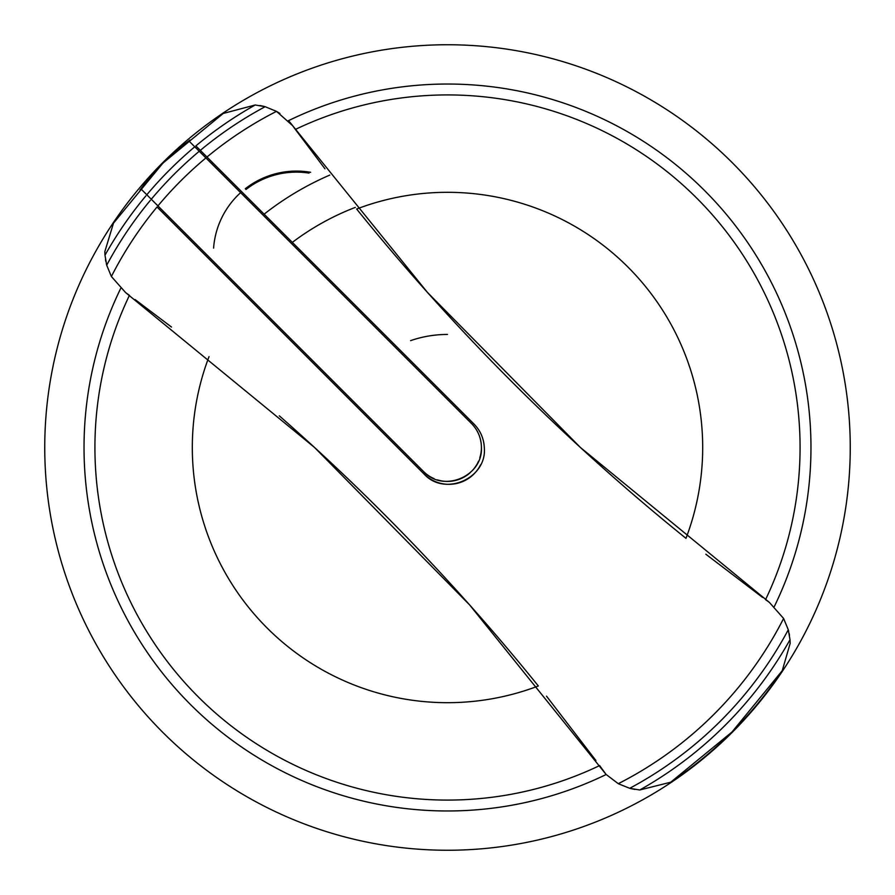 <?xml version="1.0" encoding="UTF-8"?>
<svg xmlns="http://www.w3.org/2000/svg" width="895" height="895" viewBox="0 0 895 895"><rect width="100%" height="100%" fill="white"/><g stroke="black" fill="none" stroke-linecap="round" stroke-linejoin="round"><path stroke-width="1.34" d="M213.592 248.105A83.09 83.09 0 0 1 240.621 192.649M245.308 188.711A83.09 83.09 0 0 1 310.61 172.31M245.946 189.516A82.06 82.06 0 0 1 309.032 173.093M329.808 175.073A296.76 296.76 0 0 0 264.126 214.162M447.5 334.45A113.05 113.05 0 0 0 410.592 340.637M355.326 207.394A257.189 257.189 0 0 0 292.341 242.377M447.5 44.75A402.75 402.75 0 0 0 44.75 447.5A402.75 402.75 0 0 0 447.5 850.25A402.75 402.75 0 0 0 850.25 447.5A402.75 402.75 0 0 0 447.5 44.75M120.68 288.458A363.459 363.459 0 0 0 606.161 774.511M106.684 265.088L106.371 263.891M263.331 106.225L265.099 106.684M774.32 606.541A363.459 363.459 0 0 0 288.458 120.68M279.922 113.486L276.488 111.372A377.097 377.097 0 0 0 206.991 157.028L473.981 424.017C480.346 430.551 483.792 438.371 484.296 447.466C487.327 478.355 444.703 497.072 424.017 473.981L157.028 206.991A377.097 377.097 0 0 0 111.383 276.51L125.613 292.587A2191.475 2191.475 0 0 1 129.417 295.361A2191.475 2191.475 0 0 1 129.428 295.372A352.585 352.585 0 0 0 599.616 765.583A2191.475 2191.475 0 0 1 606.072 774.421L618.266 783.696A377.097 377.097 0 0 0 783.606 618.467L769.387 602.413A2191.844 2191.844 0 0 1 765.572 599.628A352.585 352.585 0 0 0 295.372 129.428A2191.844 2191.844 0 0 1 295.361 129.406A2191.844 2191.844 0 0 1 292.587 125.613A50.903 50.903 0 0 0 288.436 120.657M762.518 597.379L705.864 554.218M546.509 696.153L595.925 760.56M324.974 168.819L295.372 129.428M279.296 415.817A2191.475 2191.475 0 0 1 538.342 685.973A255.198 255.198 0 0 1 209.027 356.646M135.111 299.568L171.504 327.044M685.973 538.354A2191.844 2191.844 0 0 1 356.646 209.027A255.198 255.198 0 0 1 685.973 538.354M788.316 629.89L788.64 631.132M631.221 788.696L630.651 788.551M789.491 635.293L789.177 633.503M263.577 106.292L259.897 105.532M113.609 223.012L163.002 163.002L223.224 113.464L255.22 104.983A392.771 392.771 0 0 0 195.86 145.896L206.991 157.028M631.188 788.685L634.891 789.424M670.724 782.208L731.998 731.998L782.241 670.691A402.336 402.336 0 0 1 670.724 782.208M769.387 602.413L580.396 447.466L427.418 292.385L292.587 125.613L276.488 111.372L265.166 106.706A386.483 386.483 0 0 0 200.323 150.36M670.713 782.208L639.746 789.983A392.771 392.771 0 0 0 790.016 639.712L788.282 629.778L783.606 618.467M790.016 639.712L790.151 643.427L782.241 670.679M157.028 206.991L424.017 473.981A35.33 35.33 0 0 0 480.581 464.818M484.296 447.466A35.33 35.33 0 0 0 482.92 439.121M125.613 292.587L314.537 447.466L469.629 604.919L606.072 774.421M477.941 432.542A33.92 33.92 0 0 0 471.486 423.514L205.895 157.934A377.097 377.097 0 0 0 157.934 205.895L423.514 471.486C442.958 493.134 483.009 476.52 481.42 447.466C481.275 438.17 477.964 430.193 471.486 423.514L211.679 163.707L212.674 162.711L195.86 145.896M162.711 212.674L163.707 211.679L399.506 447.466M205.895 157.934L188.901 140.94L175.319 151.333A402.224 402.224 0 0 0 151.333 175.319L140.94 188.912L157.934 205.895M146.814 194.774A392.771 392.771 0 0 1 194.774 146.802L194.741 146.769M423.514 471.486A33.92 33.92 0 0 0 434.03 478.624M437.342 479.854A33.92 33.92 0 0 0 470.311 472.594M472.806 470.076A33.92 33.92 0 0 0 478.523 461.205M479.787 457.904A33.92 33.92 0 0 0 481.42 447.466M481.342 445.262A33.92 33.92 0 0 0 478.847 434.556M140.034 189.997L150.707 175.946A402.258 402.258 0 0 1 175.935 150.707L189.986 140.023M145.896 195.86A392.771 392.771 0 0 0 104.983 255.232L104.849 251.573L113.464 223.224M150.36 200.323A386.483 386.483 0 0 0 106.706 265.188L111.383 276.51M265.166 106.706L255.22 104.983M104.983 255.232L106.706 265.188M105.498 259.695L105.811 261.407M199.238 151.277A386.483 386.483 0 0 0 151.277 199.238M618.266 783.696L629.711 788.305L639.746 789.983M629.711 788.305A386.483 386.483 0 0 0 788.282 629.778"/></g></svg>
